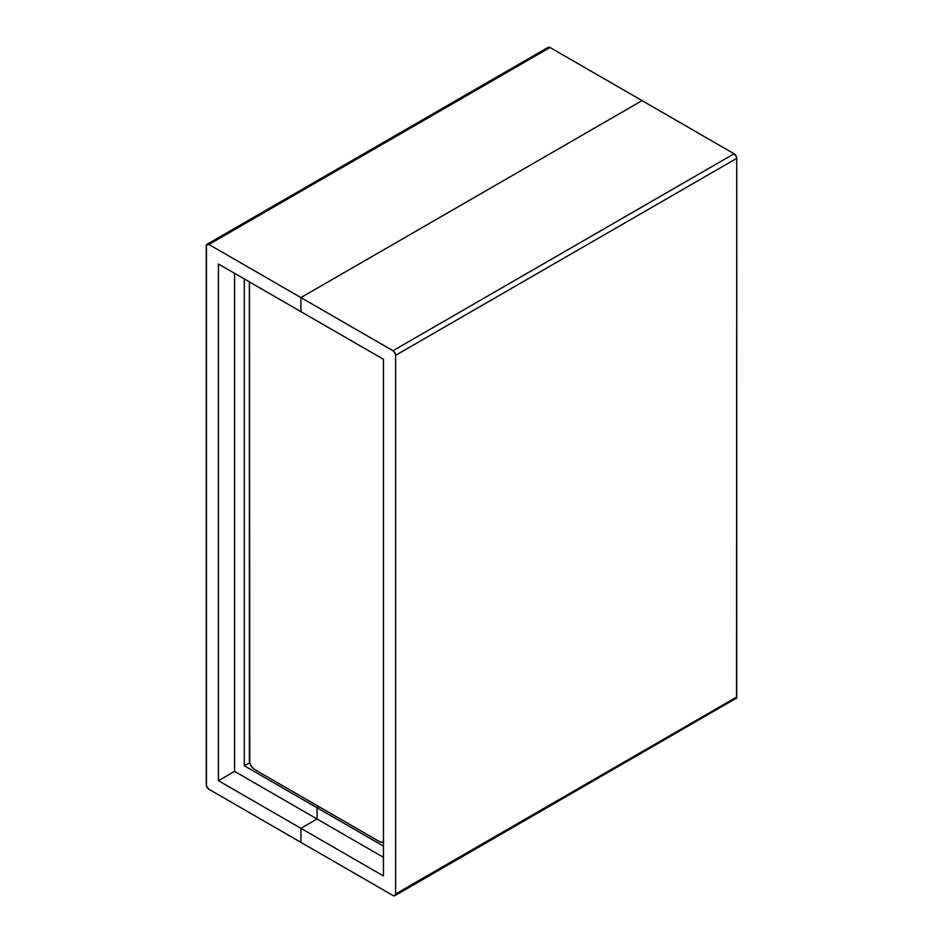 <?xml version="1.0" encoding="UTF-8"?>
<svg xmlns="http://www.w3.org/2000/svg" width="943" height="943" viewBox="0 0 943 943"><rect width="100%" height="100%" fill="white"/><g stroke="black" fill="none" stroke-linecap="round" stroke-linejoin="round"><path stroke-width="1.41" d="M208.898 789.232A3.737 2.157 60 0 1 206.258 784.647L206.258 245.982A3.737 2.157 60 0 1 207.024 244.272A3.737 2.157 60 0 1 208.898 244.461L550.04 47.504A3.737 2.157 -120 0 0 548.178 47.315L550.04 47.504L208.898 244.461L206.458 244.932L206.458 785.932L208.898 789.232L300.923 842.37L208.898 789.232M234.548 771.374L218.422 780.686L218.422 264.005L300.923 311.638L300.923 297.587L208.898 244.461L300.923 297.587L642.077 100.63L550.04 47.504L642.077 100.63L300.923 297.587L642.077 100.63L734.102 153.768L392.96 350.725A3.737 2.157 60 0 1 395.6 355.311L736.742 158.353A3.737 2.157 -120 0 0 734.102 153.768L642.077 100.63L300.923 297.587L392.96 350.725L734.102 153.768L736.542 157.068L736.742 158.353L395.6 355.311L395.6 893.976A3.737 2.157 60 0 1 394.822 895.685A3.737 2.157 60 0 1 392.96 895.496L394.822 895.685L395.6 893.976L736.742 697.018L395.6 893.976L395.6 355.311L394.822 352.694L392.96 350.725L300.923 297.587L300.923 311.638L300.923 297.587L300.923 311.638L383.436 359.271L383.436 875.953L218.422 780.686L234.548 771.374L317.06 819.007L300.923 828.319L218.422 780.686L218.422 264.005L383.436 359.271L383.436 875.953L300.923 828.319L317.06 819.007L317.06 807.762L244.284 765.751L249.718 762.781L244.284 765.751L244.284 278.939L244.284 765.751L317.06 807.762L318.958 806.666L317.06 807.762L318.958 806.666L317.06 807.762L317.06 819.007L317.06 807.762L317.06 819.007L383.436 857.328L317.06 819.007L300.923 828.319L317.06 819.007L234.548 771.374L234.548 273.317L234.548 771.374M300.923 842.37L300.923 828.319L300.923 842.37L300.923 828.319L300.923 842.37L392.96 895.496L300.923 842.37M735.976 698.728A3.737 2.157 -120 0 0 736.742 697.018L736.742 158.353L736.542 698.068L394.822 895.685M383.436 846.095L317.06 807.762L383.436 846.095M249.459 281.651L249.765 762.946L251.71 766.812L254.645 769.535L379.475 841.604L382.41 842.264L383.872 841.427M383.436 841.828A7.485 4.314 60 0 1 383.212 841.969A7.485 4.314 60 0 1 379.475 841.604L254.645 769.535A7.485 4.314 60 0 1 249.365 760.376L249.365 282.782A7.485 4.314 60 0 1 249.423 281.898M548.178 47.315L207.024 244.272"/></g></svg>
